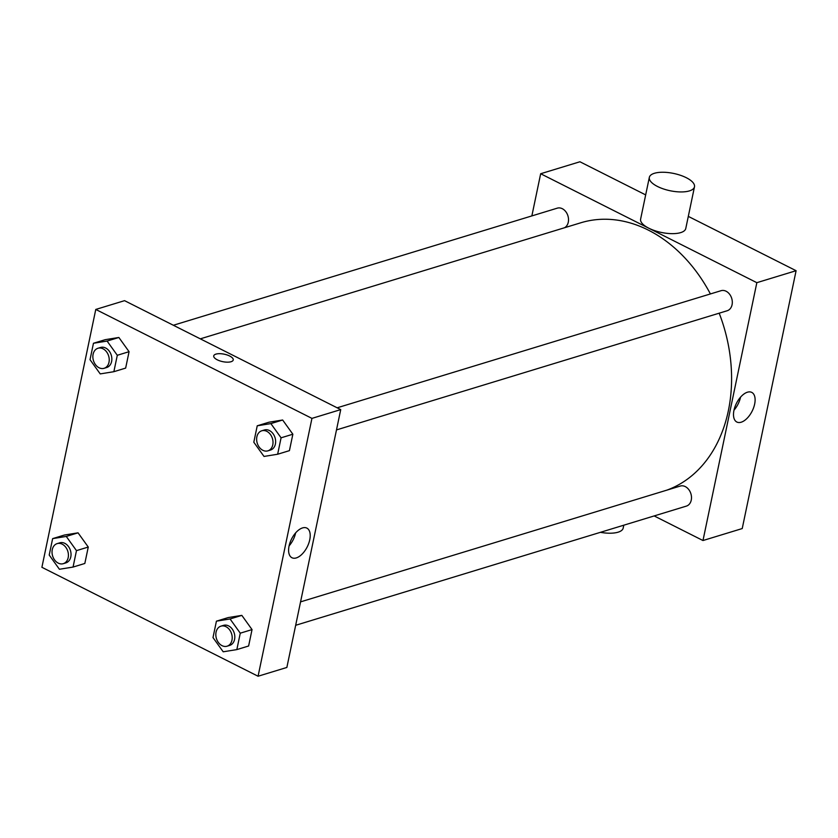 <?xml version="1.0" encoding="UTF-8"?>
<svg xmlns="http://www.w3.org/2000/svg" width="838" height="838" viewBox="0 0 838 838"><rect width="100%" height="100%" fill="white"/><g stroke="black" fill="none" stroke-linecap="round" stroke-linejoin="round"><path stroke-width="1.26" d="M688.302 216.382L796.1 270.705L742.227 528.558L702.977 540.531L654.164 515.936M531.858 215.911L540.667 173.738L579.927 161.765L645.669 194.898M337.148 407.802L721.068 290.692A10.485 7.94 73 0 1 731.721 298.401A10.485 7.94 73 0 1 727.175 310.751L336.488 429.915M173.372 325.259L557.28 208.159A10.485 7.94 73 0 1 567.693 215.146A10.485 7.94 73 0 1 564.466 227.768M540.667 173.738L756.84 282.678L702.977 540.531M300.559 601.873L680.247 486.061A10.485 7.94 73 0 1 690.91 493.771A10.485 7.94 73 0 1 686.364 506.11L295.678 625.284M200.313 338.845L580.839 222.772A140.47 106.447 73 0 1 710.404 293.949M719.182 313.192A140.47 106.447 73 0 1 666.828 490.157M694.482 186.811L685.767 228.523A23.066 8.83 -168.2 0 1 661.392 232.451A23.066 8.83 -168.2 0 1 640.62 219.085L649.335 177.373A23.066 8.83 11.8 0 0 670.096 190.739A23.066 8.83 11.8 0 0 694.482 186.811A23.066 8.83 11.8 0 0 680.393 175.268A23.066 8.83 11.8 0 0 654.426 173.277A23.066 8.83 11.8 0 0 649.335 177.373M756.84 282.678L796.1 270.705M741.169 422.216A16.582 8.768 -63.3 0 1 736.843 422.027A16.582 8.768 -63.3 0 1 736.476 403.267A16.582 8.768 -63.3 0 1 751.77 392.404A16.582 8.768 -63.3 0 1 753.645 407.624A16.582 8.768 -63.3 0 1 741.169 422.216M733.994 410.18A16.582 8.768 116.7 0 0 740.551 397.17M623.786 525.196L623.189 528.087A23.066 8.83 -168.2 0 1 618.098 532.182A23.066 8.83 -168.2 0 1 600.427 532.329M124.558 300.664L340.731 409.604L286.858 667.457L258.073 676.235L41.9 567.295L95.773 309.442L124.558 300.664M228.198 617.575L241.836 615.375L252.039 629.589L248.614 646.004L252.039 629.589L241.836 615.375L228.198 617.575L216.424 621.168L230.062 618.957L240.265 633.182L236.84 649.597L223.201 651.796L212.999 637.582L216.424 621.168M105.232 339.673L118.87 337.473L129.073 351.688L125.648 368.102L129.073 351.688L118.87 337.473L105.232 339.673L93.458 343.266L107.086 341.066L117.299 355.281L113.863 371.695L100.225 373.905L90.022 359.68L93.458 343.266M95.773 309.442L311.946 418.382L258.073 676.235M64.421 535.032L78.049 532.832L88.262 547.046L84.827 563.471L88.262 547.046L78.049 532.832L64.421 535.032L52.637 538.625L66.275 536.425L76.478 550.639L73.053 567.064L59.414 569.264L49.212 555.049L52.637 538.625M269.019 422.205L282.647 420.006L292.86 434.22L289.424 450.645L292.86 434.22L282.647 420.006L269.019 422.205L257.235 425.798L270.873 423.599L281.076 437.813L277.65 454.238L264.012 456.438L253.809 442.223L257.235 425.798M311.946 418.382L340.731 409.604M302.539 527.919A16.582 8.768 -63.3 0 1 306.865 528.108A16.582 8.768 -63.3 0 1 307.232 546.868A16.582 8.768 -63.3 0 1 291.938 557.731A16.582 8.768 -63.3 0 1 290.063 542.511A16.582 8.768 -63.3 0 1 302.539 527.919M217.272 359.816A9.962 3.813 -168.2 0 1 213.732 355.888A9.962 3.813 -168.2 0 1 224.259 354.191A9.962 3.813 -168.2 0 1 233.236 359.963A9.962 3.813 -168.2 0 1 227.297 362.173A9.962 3.813 -168.2 0 1 217.272 359.816M213.732 355.888A9.962 3.813 -168.2 0 1 224.259 354.202A9.962 3.813 -168.2 0 1 233.236 359.963M295.646 532.874A16.582 8.768 -63.3 0 1 289.089 545.884M267.888 450.844L270.506 450.048A10.485 7.94 -107 0 0 275.618 440.903A10.485 7.94 -107 0 0 269.427 430.543A10.485 7.94 -107 0 0 264.389 429.988L261.77 430.795A10.485 7.94 -107 0 0 257.224 443.134A10.485 7.94 -107 0 0 267.888 450.844A10.485 7.94 -107 0 0 272.999 441.699A10.485 7.94 -107 0 0 266.809 431.34A10.485 7.94 -107 0 0 261.77 430.795M270.873 423.599L282.647 420.006M281.076 437.813L292.86 434.22M277.65 454.238L289.424 450.645M227.067 646.203L229.685 645.407A10.485 7.94 -107 0 0 234.797 636.272A10.485 7.94 -107 0 0 228.606 625.902A10.485 7.94 -107 0 0 223.568 625.358L220.96 626.154A10.485 7.94 -107 0 0 216.414 638.493A10.485 7.94 -107 0 0 227.067 646.203A10.485 7.94 -107 0 0 232.189 637.069A10.485 7.94 -107 0 0 225.998 626.698A10.485 7.94 -107 0 0 220.96 626.154M230.062 618.957L241.836 615.375M240.265 633.182L252.039 629.589M236.84 649.597L248.614 646.004M104.101 368.301L106.719 367.505A10.485 7.94 -107 0 0 111.831 358.371A10.485 7.94 -107 0 0 105.64 348A10.485 7.94 -107 0 0 100.602 347.456L97.983 348.252A10.485 7.94 -107 0 0 93.447 360.602A10.485 7.94 -107 0 0 104.101 368.301A10.485 7.94 -107 0 0 109.212 359.167A10.485 7.94 -107 0 0 103.022 348.797A10.485 7.94 -107 0 0 97.983 348.252M107.086 341.066L118.87 337.473M117.299 355.281L129.073 351.688M113.863 371.695L125.648 368.102M63.29 563.67L65.909 562.874A10.485 7.94 -107 0 0 71.02 553.729A10.485 7.94 -107 0 0 64.83 543.359A10.485 7.94 -107 0 0 59.791 542.815L57.173 543.611A10.485 7.94 -107 0 0 52.626 555.961A10.485 7.94 -107 0 0 63.29 563.67A10.485 7.94 -107 0 0 68.402 554.526A10.485 7.94 -107 0 0 62.211 544.166A10.485 7.94 -107 0 0 57.173 543.611M66.275 536.425L78.049 532.832M76.478 550.639L88.262 547.046M73.053 567.064L84.827 563.471"/></g></svg>
